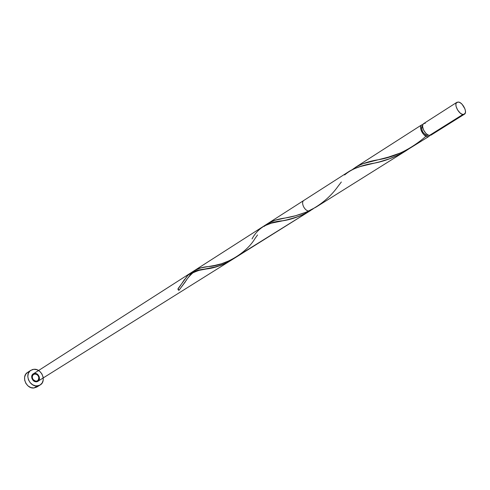 <?xml version="1.0" encoding="UTF-8"?>
<svg xmlns="http://www.w3.org/2000/svg" width="490" height="490" viewBox="0 0 490 490"><rect width="100%" height="100%" fill="white"/><g stroke="black" fill="none" stroke-linecap="round" stroke-linejoin="round"><path stroke-width="0.73" d="M423.691 123.596L422.846 124.644L422.582 126.481L423.538 129.954L425.786 133.237L427.635 134.744L429.442 135.424L462.909 114.446C458.591 114.06 453.611 103.972 456.907 102.3L458.493 102.036L456.484 102.68L455.902 104.186L456.049 106.324L457.574 109.962L460.153 113.019L462.033 114.195L463.699 114.458L465.28 113.104L465.482 111.248L464.961 108.933L462.156 104.358L460.3 102.79L458.493 102.036C462.83 102.49 467.748 112.522 464.447 114.195L462.909 114.446L429.442 135.424L430.992 135.136L464.44 114.195M428.401 135.13L426.974 135.497C422.362 132.931 420.83 129.783 422.38 126.053L421.706 126.892L421.498 128.362L422.766 132.073L425.528 134.952L426.974 135.497L427.917 134.903L426.974 135.497L428.419 135.142M36.817 387.045L33.963 387.982L30.931 387.59L28.102 385.985L25.903 383.413L24.684 380.271L24.623 377.043L25.731 374.231L27.569 372.418C20.948 376.167 26.24 389.054 33.963 387.982L37.283 385.918C29.547 386.99 24.218 374.041 30.833 370.299L33.884 369.295C41.668 368.333 46.869 381.318 40.137 384.993L37.283 385.918L33.963 387.982L36.811 387.051L40.131 384.999M39.433 377.845L36.995 373.993L39.433 377.845M427.384 136.71C423.048 136.434 418.282 126.634 421.639 124.907L422.87 124.583L421.204 125.293L420.579 126.794L420.683 128.888L421.486 131.259L423.734 134.53L425.583 136.03L427.384 136.71L428.94 136.422L429.755 135.448L428.707 136.545L427.384 136.71M426.012 136.269C410.626 149.432 394.364 157.321 377.22 159.918C366.753 161.718 358.521 164.897 352.543 169.448L357.124 166.343L362.882 163.74L388.368 157.137L400.257 153.027L409.083 148.74L428.909 136.441M306.189 212.176L315.805 207.258L405.855 150.877L399.123 154.662L389.513 158.778L379.53 161.865L360.346 166.526L353.455 169.013L349.664 171.053L194.861 270.302L200.888 267.895L214.828 265.415L221.627 263.724L230.962 260.055L310.427 210.627L308.853 211.006C304.523 211.055 300.45 202.235 303.935 200.373L268.202 223.281L275.221 220.218L295.531 215.741L306.189 212.176M267.399 223.826L268.202 223.281M264.404 226.343L265.231 225.559M193.826 271.031L194.861 270.302M257.562 234.924L255.137 238.318C245.949 253.992 223.85 265.874 208.268 266.566C201.341 267.197 196.19 268.967 192.827 271.864L193.158 271.576M191.872 272.795L187.903 277.965L192.509 272.164M344.629 174.967C351.379 169.056 361.381 165.093 374.636 163.084C386.23 160.873 397.739 156.077 409.156 148.697L405.855 150.877M180.651 285.278L178.446 288.426L180.651 285.278M184.442 279.57L182.623 282.295L184.442 279.57M233.442 258.751L225.694 263.271L221.204 265.188L212.317 267.834L194.585 271.215L189.942 273.481L187.639 275.509C191.357 271.785 197.642 269.604 206.492 268.961C215.306 267.969 224.285 264.563 233.442 258.751L225.694 263.271L216.709 266.695L197.409 270.486L192.111 272.189L187.639 275.509L182.243 282.871M252.044 238.924C257.942 227.838 268.287 221.774 283.067 220.745C293.112 219.22 303.212 215.202 313.361 208.697L304.394 213.952L299.261 216.2L289.057 219.41L271.558 223.103L268.122 224.132L262.799 226.754M185.428 281.695L178.936 290.356L186.8 279.625M313.361 208.697L304.394 213.952L299.261 216.2L289.057 219.41L271.558 223.103L268.122 224.132L263.142 226.527L33.228 373.931C29.161 376.283 34.018 383.952 37.883 381.275C40.45 377.496 39.396 374.881 34.729 373.435C29.817 373.582 31.593 382.335 36.431 381.747C41.325 381.557 39.531 372.884 34.729 373.435C39.506 373.043 41.233 381.404 36.431 381.747C31.623 382.169 29.908 373.735 34.729 373.435L33.228 373.931C30.698 377.729 31.764 380.332 36.431 381.747C31.623 382.169 29.908 373.735 34.729 373.435C39.506 373.043 41.233 381.404 36.431 381.747L37.883 381.275C42.011 378.929 37.111 371.2 33.228 373.931L189.783 273.561M36.431 381.747C41.711 381.293 38.906 372.039 33.969 373.582C29.02 375.187 33.498 383.988 37.883 381.275L39.169 376.639C36.309 373.337 33.828 373.27 31.721 376.443C32.928 380.614 35.256 381.98 38.698 380.534C39.457 376.583 37.883 374.262 33.969 373.582C31.415 376.338 31.85 379.027 35.268 381.649C38.943 380.779 39.757 378.396 37.724 374.519C33.847 373.257 31.985 374.721 32.12 378.917L36.431 381.747L33.498 380.736L32.022 378.684L31.691 377.061L32.297 374.85L33.345 373.858L34.729 373.435L36.971 373.98L39.114 376.498L39.39 378.911L38.385 380.883L36.431 381.747M187.989 275.147L178.121 288.579M232.83 259.173L224.794 263.687L218.607 266.107L209.597 268.404L195.853 270.854L192.319 272.091L189.115 274.118M261.054 228.052L259.412 229.541M312.546 209.248L303.365 214.442L296.285 217.291L285.915 220.145L271.282 223.177L263.718 226.166L33.228 373.931L263.142 226.527M189.771 275.313L190.463 274.418M33.884 369.295L32.438 369.558L29.951 370.991L28.316 373.435L27.789 376.528L28.445 379.787L30.202 382.715L32.775 384.852L35.77 385.881L38.728 385.636L40.045 385.048L42.122 383.045L43.194 380.228L43.108 377.018L41.883 373.895L39.702 371.34L36.897 369.723L33.884 369.295M425.283 123.309L423.795 123.529M456.907 102.3L423.679 123.603C420.328 125.324 425.1 135.142 429.442 135.424L430.924 135.179M431.47 134.719L431.855 134.052M178.066 288.647L178.936 290.356L178.097 289.749L177.999 288.751M341.34 181.998L338.321 185.937C330.909 196.417 321.085 204.771 308.853 211.006C300.425 214.583 292.542 216.917 285.192 218.013C276.721 219.128 270.247 221.486 265.776 225.088M421.639 124.907L355.477 167.329M231.145 260.27L37.883 381.275L231.145 260.27M310.629 210.504L37.883 381.275M27.55 372.431L30.833 370.299M206.492 268.961C202.885 268.998 198.321 270.321 192.791 272.918C189.128 276.238 186.476 279.459 184.834 282.583M374.636 163.084L369.344 164.297"/></g></svg>
